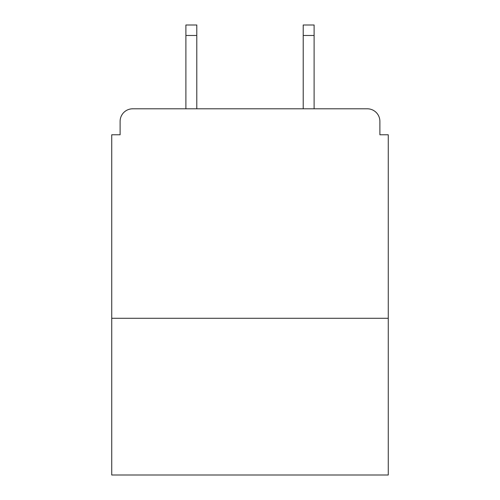 <?xml version="1.0" encoding="UTF-8"?>
<svg xmlns="http://www.w3.org/2000/svg" width="500" height="500" viewBox="0 0 500 500"><rect width="100%" height="100%" fill="white"/><g stroke="black" fill="none" stroke-linecap="round" stroke-linejoin="round"><path stroke-width="0.75" d="M388.269 318.294L388.269 134.775L379.888 134.775L379.888 121.369A12.569 12.569 0 0 0 367.319 108.8L132.681 108.8A12.569 12.569 0 0 0 120.113 121.369L120.113 134.775L111.731 134.775L111.731 475L388.269 475L388.269 318.294L111.731 318.294M120.113 121.369L120.113 134.775M367.319 108.8L314.106 108.8L314.106 35.475L303.212 35.475L303.212 25L314.106 25L314.106 35.475M185.894 35.475L185.894 25L196.788 25L196.788 35.475L185.894 35.475L185.894 108.8L132.681 108.8M379.888 134.775L379.888 121.369M196.788 35.475L196.788 108.8M303.212 108.8L303.212 35.475"/></g></svg>
